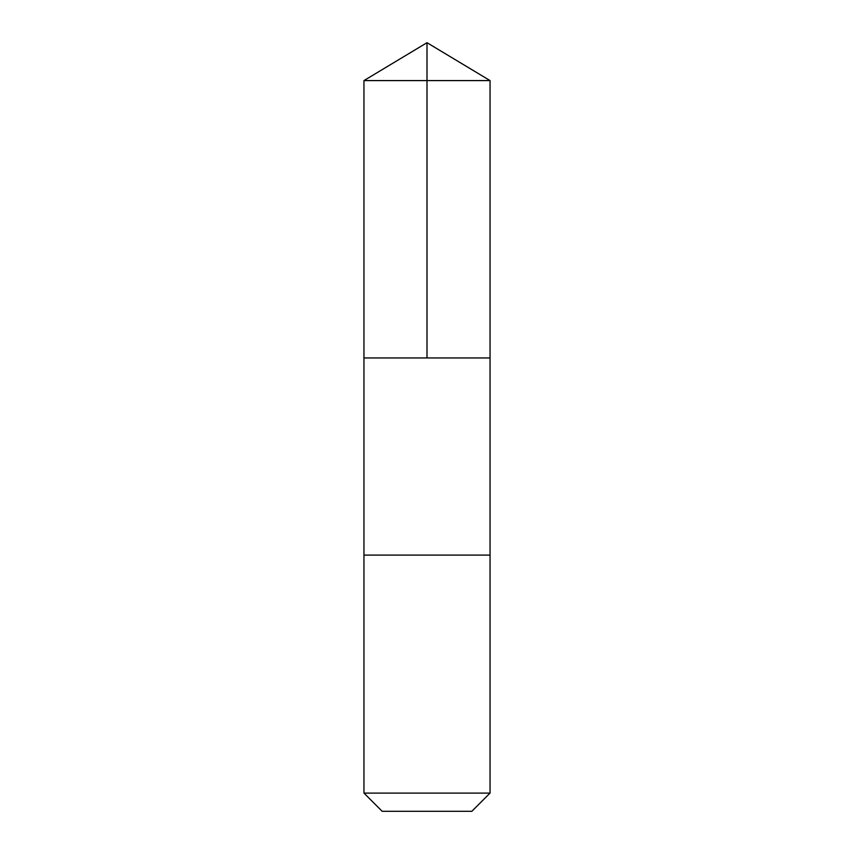<?xml version="1.0" encoding="UTF-8"?>
<svg xmlns="http://www.w3.org/2000/svg" width="854" height="854" viewBox="0 0 854 854"><rect width="100%" height="100%" fill="white"/><g stroke="black" fill="none" stroke-linecap="round" stroke-linejoin="round"><path stroke-width="0.64" stroke-dasharray="4.27 3.2" d="M490.047 357.954L363.953 357.954L490.047 357.954M363.953 80.586L490.047 80.586M363.953 555.1L490.047 555.1L363.953 555.1M363.953 793.099L490.047 793.099M382.154 811.3L471.846 811.3"/><path stroke-width="1.28" d="M375.739 357.954L490.047 357.954L490.047 80.586L363.953 80.586L363.953 357.954L490.047 357.954L490.047 555.1L363.953 555.1L363.953 357.954L375.739 357.954M490.047 555.1L363.953 555.1L363.953 793.099L490.047 793.099L490.047 555.1M490.047 793.099L471.846 811.3L382.154 811.3L363.953 793.099M427 357.954L427 42.7L363.953 80.586M427 42.7L490.047 80.586"/></g></svg>
